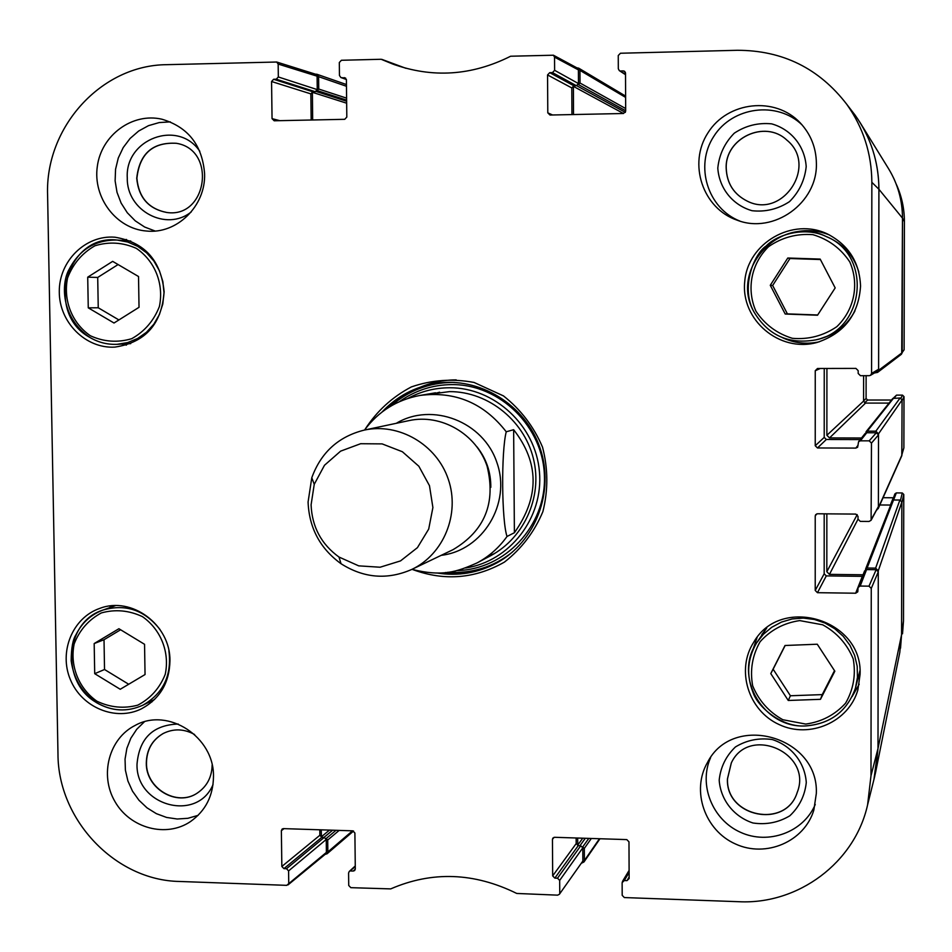 <?xml version="1.0" encoding="UTF-8"?>
<svg xmlns="http://www.w3.org/2000/svg" width="952" height="952" viewBox="0 0 952 952"><rect width="100%" height="100%" fill="white"/><g stroke="black" fill="none" stroke-linecap="round" stroke-linejoin="round"><path stroke-width="1.43" d="M902.187 352.49L904.114 349.812L904.4 221.626C904.388 208.381 901.615 195.779 896.082 183.807M866.118 375.695L866.094 398.519L863.571 400.863M864.63 402.875L867.605 400.03L866.094 398.519M867.605 400.03L891.524 400.03M894.273 397.984L896.534 395.128L893.488 398.007M896.534 395.128L902.484 395.128L900.973 398.186M901.961 454.413L903.888 447.868L904.007 396.627L902.484 395.128M883.087 497.706L893.273 497.777L890.406 505.048M893.583 499.99L896.332 492.91L894.904 493.862L892.107 501.514M896.332 492.91L902.27 492.957L900.532 500.145M902.52 633.782L903.496 620.954L903.781 494.469L902.27 492.957M903.781 494.469L901.853 502.787L901.568 634.687L900.532 648.193M891.536 502.965L891.643 502.144M904.007 396.627L902.079 400.744L901.889 454.675M893.654 178.143C899.521 190.805 902.472 204.133 902.484 218.139L901.722 353.002M144.549 644.302L145.049 674.54L120.238 689.272L94.712 673.683L94.177 643.552L118.905 628.725L144.549 644.302M111.931 605.805L109.099 607.888M148.536 702.421L152.011 701.862M169.956 660.807C169.42 682.751 159.948 698.732 141.562 708.764C115.846 721.664 81.789 707.633 70.412 679.68C58.56 651.918 72.519 617.753 99.71 608.423C131.566 595.892 170.527 624.786 169.956 660.807M817.268 644.218L834.844 671.184L820.469 699.327L788.256 700.47L770.775 673.588L785.019 645.492L817.268 644.218M126.461 239.452L121.987 240.404M121.939 344.077L126.402 345.124M164.137 291.764C161.745 324.085 145.335 342.53 114.906 347.099C85.704 348.896 59.072 322.252 59.286 291.621C58.988 261.003 85.644 234.763 114.93 237.215C144.597 242.177 160.995 260.372 164.137 291.764M757.078 637.531L752.473 650.966M852.088 696.638L859.192 684.25M860.084 674.349L857.883 689.831C848.898 722.009 809.7 739.109 779.129 724.555C748.26 710.656 735.717 669.911 753.77 642.16C780.569 594.738 862.798 619.169 860.084 674.349M559.752 893.083L559.669 880.422L582.791 847.851L582.862 861.024L559.371 894.297L557.622 895.154L516.746 893.452C474.179 872.472 432.16 870.949 390.713 888.894L350.836 887.669L348.729 885.479L348.587 873.008L349.229 871.485L355.274 866.713M557.515 878.208L554.837 878.113L578.221 845.673L580.756 845.757L557.515 878.208L559.669 880.422M576.15 837.986L576.186 843.579L552.684 875.888L554.837 878.113M552.684 875.888L552.446 839.378L554.016 837.355M629.141 877.006L626.987 880.636L629.141 878.553L628.974 841.83L626.797 839.604L554.576 837.296L552.874 838.081L552.446 839.378M626.987 880.636L624.286 880.541L629.117 872.46M868.997 586.158L860.192 586.051L866.582 569.593L876.149 569.701L868.997 586.158L871.258 588.419L870.985 775.797L867.593 804.856C854.801 862.691 798.169 904.733 738.883 901.711L624.357 897.569L622.192 895.332L622.132 882.623L624.286 880.541M855.681 593.215L817.459 592.691L826.288 575.9L862.322 576.353L855.681 593.215L857.788 591.811L858.085 587.443L860.192 586.051M824.194 513.83L824.182 573.782L815.221 590.442L817.459 592.691M815.221 590.442L815.221 515.984L816.745 513.89M869.2 440.847L860.37 440.824L866.76 432.743L876.375 432.767L869.2 440.847L871.473 443.096L871.104 520.268L869.093 521.458L860.275 521.387L858.014 519.126L858.014 516.341L855.765 514.092L817.471 513.771L815.65 514.687L815.221 515.984M858.097 445.203L855.836 448.094L857.633 447.226L858.585 441.668L860.37 440.824M855.836 448.094L817.482 447.964L826.336 439.491L824.218 437.385L815.233 445.726L817.482 447.964M815.233 445.726L815.245 370.733L820.303 368.483M625.512 74.256L619.3 70.615L618.312 68.782L618.253 55.537L620.454 53.241L737.36 50.289C782.651 50.337 819.136 68.365 846.804 104.363C863.286 127.604 871.639 153.581 871.853 182.308L871.568 373.434L870.533 375.326L869.295 375.683L860.441 375.695L858.18 373.458L858.18 370.649L855.919 368.4L817.494 368.483L815.245 370.733M620.537 70.972L623.298 70.9L625.357 72.269M552.565 114.978L547.793 112.848L549.994 115.037L623.489 113.502L625.678 111.217L625.512 73.09L624.536 71.257L623.298 70.9M547.793 112.848L547.555 74.946L571.795 87.929L573.842 85.787L549.721 72.661L547.555 74.946M549.721 72.661L552.457 72.602L576.424 85.728L578.471 83.574L554.623 70.317L552.457 72.602M554.623 70.317L554.54 57.132L578.399 69.889L577.34 68.08L553.421 55.216L554.54 57.132M346.361 79.337L340.875 77.529L339.459 75.505L339.317 62.523L341.411 60.273L381.145 59.274L392.355 63.879C432.22 78.35 471.656 75.803 510.641 56.227L553.433 55.216M341.601 77.647L345.635 78.076M279.769 120.666L272.046 118.643L274.176 120.785L344.731 119.309L346.814 117.072L346.397 79.73L344.255 77.588M272.046 118.643L271.57 81.515L310.852 93.879L312.815 91.773L273.629 79.278L271.57 81.515M273.629 79.278L276.258 79.206L315.29 91.713L317.254 89.607L278.329 76.969L276.258 79.206M278.329 76.969L278.162 64.058L317.099 76.184L315.719 74.256L276.699 62.023L278.162 64.058M288.742 883.313L288.587 870.901L326.238 839.462L326.393 852.397L286.707 885.348L179.511 881.469C115.228 880.41 57.917 819.862 57.977 753.96L47.6 195.124C44.958 127.401 101.114 65.022 166.755 64.677L276.699 62.023M286.493 868.724L283.922 868.64L321.824 837.332L324.263 837.415L286.493 868.724L288.587 870.901M319.789 829.787L319.848 835.285L281.84 866.463L283.922 868.64M281.84 866.463L281.364 830.668L284.005 828.645M355.286 869.164L353.24 871.056L354.656 870.544L355.298 869.021L354.894 833.024L352.787 830.846L283.399 828.621L282.149 829.025L281.364 830.668M353.24 871.056L350.645 870.973M412.847 569.629C444.596 581.244 475.119 578.733 504.429 562.096C521.553 548.78 534.358 531.966 542.866 511.688C548.245 490.256 548.138 468.765 542.545 447.19C533.834 426.698 520.803 409.598 503.465 395.901L474.108 382.466C452.7 378.432 431.791 379.907 411.371 386.917C392.283 396.96 376.861 411.074 365.092 429.281M213.486 776.534C213.212 795.848 205.549 810.854 190.495 821.564C166.195 838.058 129.984 828.299 114.883 801.441C99.353 774.845 109.028 738.407 135.244 725.376C168.147 706.943 214.331 736.931 213.486 776.534M816.316 793.563L813.841 810.081C804.428 841.675 765.932 858.133 735.444 843.972C704.706 830.406 691.069 790.624 707.491 762.469C732.719 712.227 819.053 736.408 816.316 793.563M816.388 163.363C817.661 203.014 773.678 234.37 737.336 220.257C702.754 208.678 687.677 163.661 708.014 132.756C727.578 101.329 775.285 96.057 800.323 122.963C810.807 134.303 816.162 147.762 816.388 163.363M204.597 173.74C205.81 206.108 176.798 234.43 146.346 231.015C116.263 228.694 92.76 197.659 97.318 166.433C101.34 135.136 132.399 112.288 161.971 119.226C188.139 127.068 202.348 145.239 204.597 173.74M860.548 286.1C858.668 314.612 844.174 333.402 817.066 342.458C779.593 353.002 740.489 319.848 744.75 281.447C747.784 242.927 792.742 216.973 827.669 234.085C848.613 245.069 859.573 262.407 860.548 286.1M829.692 235.084C817.649 230.134 805.321 229.325 792.695 232.657M782.532 337.698C794.254 343.172 806.499 344.553 819.244 341.827M166.683 212.451C148.619 208.833 138.694 197.433 136.898 178.262C139.623 153.712 152.784 142.05 176.394 143.3M797.24 792.373C786.114 829.061 725.686 817.078 727.506 778.807L731.338 762.897M197.409 793.004C177.072 807.046 145.906 788.53 146.477 762.909C146.739 749.748 152.308 739.942 163.208 733.504M747.308 201.158C733.944 194.41 726.912 183.498 726.245 168.409C724.805 138.23 765.063 119.238 786.828 140.087C818.244 165.196 782.937 219.365 747.284 201.146C733.897 194.398 726.864 183.486 726.186 168.385C724.746 138.183 765.051 119.19 786.804 140.075M120.618 629.76L104.018 639.72L104.53 669.506L128.698 684.25M94.177 643.552L104.018 639.72M94.712 673.683L104.53 669.506M785.162 645.492L773.131 669.208L790.41 695.757L822.242 694.615L834.499 670.648M770.775 673.588L773.131 669.208M788.256 700.47L790.41 695.757M820.469 699.327L822.242 694.615M138.528 276.52L139.028 307.306L114.014 323.014L88.262 307.841L87.715 277.175L112.657 261.372L138.528 276.52M118.096 264.549L97.711 277.448L98.246 307.77L118.905 319.943M87.715 277.175L97.711 277.448M88.262 307.841L98.246 307.77M835.178 287.909L817.53 315.219L785.198 314.029L770.275 285.303L787.78 258.016L820.172 259.087L835.178 287.909M820.41 259.539L789.958 258.527L772.655 285.493L787.399 313.874L817.685 314.993M787.78 258.016L789.958 258.527M770.275 285.303L772.655 285.493M785.198 314.029L787.399 313.874M445.453 572.521C463.981 574.306 481.498 570.891 498.003 562.251M437.075 383.18C418.725 386.405 402.755 394.378 389.166 407.099M465.54 567.999C509.844 561.418 543.711 517.674 539.427 471.656C535.667 425.592 494.516 387.404 449.475 387.762C434.671 387.845 420.796 391.403 407.837 398.436M483.806 558.919C520.316 543.997 542.414 501.716 534.143 461.898C526.135 422.045 489.066 391.415 449.463 391.617L427.853 394.473M439.622 392.2L432.089 394.259M487.293 556.515L494.528 553.552M321.824 837.332L319.848 835.285M326.238 839.462L324.263 837.415M288.028 884.896L325.715 853.896L326.393 852.397M317.099 76.184L317.254 89.607M315.29 91.713L312.815 91.773M310.852 93.879L311.173 120.011M578.399 69.889L578.471 83.574M576.424 85.728L573.842 85.787M571.795 87.929L571.95 114.573M870.533 375.326L877.625 371.03L878.613 369.245L878.91 189.258C878.708 161.935 870.771 137.231 855.086 115.121L860.144 122.689C872.544 143.062 878.791 165.243 878.91 189.258L878.613 370.304L877.566 372.41L874.424 372.97M824.242 368.472L824.218 437.385M826.336 439.491L860.251 439.586M866.76 432.743L865.082 433.541L858.585 441.668M871.104 520.268L878.387 506.631L878.506 434.885L876.375 432.767M826.288 575.9L824.182 573.782M866.582 569.593L864.594 570.914L858.085 587.443M865.511 569.855L867.117 568.023L875.626 568.13L878.279 570.784L877.994 748.498L875.59 772.369L873.96 779.367L877.994 748.498L878.279 571.831L876.149 569.701M578.221 845.673L576.186 843.579M582.791 847.851L580.756 845.757M559.371 894.297L582.862 861.024M199.813 151.297C178.179 118.988 124.771 138.933 127.282 178C126.521 210.749 166.398 232.038 191.257 211.915M136.731 178.238C139.468 153.641 152.665 141.991 176.31 143.288C217.092 149.607 207.25 218.817 166.6 212.451C148.488 208.857 138.528 197.457 136.731 178.238M170.36 121.88L159.246 122.558L148.512 125.652L138.659 131.031L130.091 138.456L123.213 147.572L118.286 157.996L115.561 169.254L115.121 180.868L117.013 192.316L121.13 203.097L127.294 212.748L135.244 220.84L144.644 227.028L155.069 231.015M178.214 724.032C152.986 724.936 139.266 738.312 137.017 764.147C135.696 805.868 197.183 822.647 213.034 784.579M212.141 765.003C211.891 777.141 206.953 786.495 197.326 793.052C177.001 807.177 145.727 788.673 146.31 763.004C146.572 749.795 152.177 739.978 163.125 733.54C173.538 728.387 184.034 728.72 194.601 734.516M144.335 721.83L136.731 729.28L130.829 738.24L126.878 748.332L125.045 759.125L125.39 770.156L127.913 780.997L132.495 791.16L138.956 800.239L147.013 807.843L156.342 813.651L166.552 817.435L177.203 819.006L187.865 818.303L198.075 815.364M719.188 780.14C720.545 799.87 733.849 816.745 752.972 822.992C766.229 824.944 778.522 822.552 789.827 815.793C799.371 806.772 804.856 795.682 806.284 782.532C804.952 762.671 791.505 745.702 772.262 739.537C758.946 737.657 746.677 740.132 735.432 746.951C725.983 756.007 720.569 767.074 719.188 780.14M727.447 778.914L731.303 762.957C748.938 724.686 813.044 753.103 797.217 792.421C786.138 829.168 725.626 817.221 727.447 778.914M710.597 757.637C698.411 784.876 712.417 819.862 740.501 832.298C768.407 845.162 803.619 832.191 815.257 804.464M717.796 168.099C719.177 188.365 732.671 205.168 752.092 210.725C765.551 212.141 778.022 209.119 789.494 201.645C799.18 191.911 804.749 180.237 806.201 166.624C804.856 146.215 791.195 129.329 771.656 123.855C758.149 122.522 745.702 125.628 734.289 133.173C724.686 142.919 719.188 154.569 717.796 168.099M802.155 124.986C777.165 100.626 732.374 106.612 713.75 136.434C694.448 165.826 707.645 208.512 739.918 221.09M382.05 412.014C396.734 396.401 414.644 386.845 435.802 383.37C479.558 376.457 525.504 404.767 540.046 448.047C554.921 491.22 535.774 541.676 496.885 562.882C477.999 573.021 457.971 576.388 436.801 572.961M513.64 429.709C539.344 462.696 539.594 497.039 514.389 532.727L507.023 536.464C501.633 520.78 501.109 451.772 506.238 431.78L513.64 429.709L514.389 532.727M311.09 504.846L314.243 484.318L324.477 465.278L340.602 451.153L360.641 443.715L382.133 443.894L402.375 451.736L418.856 466.254L429.471 485.675L432.898 507.535L428.697 529.086L417.428 547.65L400.518 560.907L380.098 567.225L358.702 565.857L338.971 557.027C321.288 544.223 311.994 526.825 311.09 504.846M308.079 502.013L311.792 477.725C321.026 452.39 338.543 436.504 364.354 430.078C398.912 422.533 436.67 444.524 448.297 479.261C460.268 513.89 443.763 554.338 411.776 569.439C387.404 580.089 363.831 578.185 341.054 563.739C320.134 548.578 309.138 528.015 308.079 502.013M364.354 430.078L409.146 420.582C441.264 413.573 476.297 433.91 487.067 466.075C496.135 502.942 484.794 530.799 453.069 549.649L411.776 569.439M315.398 74.161L316.921 74.268L318.599 76.66L318.742 89.048L317.004 90.642M312.387 91.832L312.661 119.976M576.852 67.818L578.697 68.163L579.947 70.377L580.018 83.014L578.209 84.633M573.402 85.847L573.497 114.549M877.566 372.41L901.413 354.251L902.187 352.68L902.484 218.139C902.413 200.325 897.772 183.855 888.561 168.706L860.144 122.689M826.919 368.46L826.871 435.278L829.525 437.92L861.524 438.003M889.049 403.101L865.547 403.089L863.571 401.125L863.607 375.695M865.701 433.029L867.296 431.161L875.84 431.185L878.506 433.826L878.387 507.69L876.756 510.093M878.161 508.737L901.794 455.746L902.091 399.947L900.104 397.984L892.798 398.436L866.046 431.756M826.848 513.854L826.824 571.724L829.466 574.365L863.071 574.794M890.727 505.048L879.838 504.976M875.59 772.369L899.771 652.548L901.568 634.687L901.865 502.002L899.878 500.026L893.535 499.99L892.417 500.728L865.618 569.01M577.674 838.034L577.781 845.614M582.517 846.828L584.314 848.411L584.385 860.572L583.957 861.976L581.898 863.012M321.252 829.835L321.407 837.272M325.965 838.462L327.714 840.009L327.857 851.945L327.036 853.801L325.179 854.337M904.114 349.812L902.187 351.895M871.853 182.308L878.91 189.258L902.484 218.139L904.4 221.626M870.985 775.797L877.994 748.498L901.568 634.687L903.496 620.954M903.888 447.868L901.961 454.187M96.842 701.172C78.588 688.284 69.663 665.71 74.185 643.838C79.587 630.057 88.643 619.752 101.352 612.921C115.275 609.09 128.972 610.327 142.443 616.634C160.864 629.51 169.884 652.298 165.243 674.302C159.734 688.129 150.583 698.411 137.802 705.146C123.855 708.859 110.194 707.538 96.842 701.172M805.761 724.067L782.841 719.736C768.776 711.858 758.72 700.529 752.663 685.761C749.843 670.125 752.318 655.452 760.089 641.743C770.644 629.998 783.853 622.953 799.704 620.597L822.73 624.809C836.927 632.652 847.09 644.028 853.218 658.915C856.026 674.682 853.48 689.438 845.59 703.183C834.892 714.892 821.624 721.854 805.761 724.067M806.035 725.888C830.691 723.782 847.149 711.203 855.432 688.177L857.454 677.324L857.193 666.233L854.634 655.392L849.898 645.254L843.186 636.245L834.785 628.748L825.051 623.072L814.4 619.466L803.286 618.086L792.159 618.955L781.509 622.061L771.774 627.249L763.349 634.306L756.59 642.921C733.111 677.134 763.932 728.982 806.035 725.888M761.755 634.698L766.776 627.975L756.59 642.921C747.427 658.677 746.225 675.146 752.996 692.33C757.459 706.753 781.854 727.923 805.999 725.924C830.668 723.806 847.149 711.227 855.432 688.177L859.965 670.529L858.228 678.8M160.103 629.641C144.74 610.089 125.712 603.556 103.006 610.053C64.569 621.811 60.488 682.596 96.604 702.624C111.812 711.37 127.187 712.251 142.729 705.253C163.28 693.568 172.003 675.373 168.885 650.68M90.416 335.782C72.007 323.18 63.011 300.427 67.556 278.02C73.007 263.835 82.134 253.077 94.95 245.771C108.992 241.475 122.808 242.344 136.386 248.401C154.974 260.991 164.077 283.946 159.4 306.496C153.843 320.741 144.621 331.463 131.733 338.686C117.655 342.851 103.887 341.887 90.416 335.782M90.19 337.603C98.58 342.494 107.564 344.731 117.12 344.315L127.663 342.577L137.6 338.507L146.465 332.284L153.843 324.192L159.377 314.6L162.816 303.962L163.994 292.764L162.851 281.542L159.436 270.808L153.926 261.074L146.56 252.792L137.683 246.342L127.735 242.034L117.156 240.059C66.259 233.906 44.506 313.613 90.19 337.603M755.9 311.102C746.237 289.039 751.211 263.656 768.597 246.639C781.985 237.405 796.776 233.418 812.972 234.68C828.514 239.345 840.783 248.424 849.779 261.907C859.537 284.16 854.384 309.745 836.808 326.691C823.313 335.83 808.51 339.697 792.373 338.317C776.939 333.581 764.789 324.501 755.9 311.102M858.835 272.07C854.075 256.409 844.305 245.057 829.525 238.024L825.991 236.429C804.476 226.029 776.392 234.954 766.193 245.997C754.698 253.065 739.871 287.195 754.091 312.125C768.204 335.461 788.792 344.707 815.876 339.864C865.13 330.225 872.698 254.827 825.991 236.429C781.033 213.665 728.958 269.071 754.103 312.137C768.204 335.473 788.792 344.719 815.876 339.864L819.648 338.936C835.475 334.676 847.268 325.286 855.003 310.78M454.544 382.442L452.093 382.406C428.852 382.763 408.539 390.594 391.153 405.897M447.761 572.259C471.787 573.818 493.303 567.13 512.307 552.184M456.877 570.569C504.941 569.712 546.008 526.051 544.437 476.547C543.533 427.031 500.086 384.132 451.772 384.596C432.482 384.798 415.024 390.487 399.412 401.673M456.21 379.86C440.371 379.967 425.556 383.799 411.728 391.355M382.085 59.476L405.849 68.282M871.258 588.419L878.279 571.831M878.387 506.631L871.354 519.245M878.613 369.245L871.568 373.434M871.473 443.096L878.506 434.885M507.023 536.464C499.015 547.697 489.007 556.539 476.964 562.965L490.911 555.587M435.516 392.795L419.963 395.449C455.139 390.927 483.902 403.041 506.238 431.78M396.282 423.307C432.244 401.744 483.461 421.546 496.956 462.708C511.367 503.56 482.854 550.494 441.204 555.337M477.035 446.904C486.365 458.793 490.946 472.275 490.804 487.376M346.468 86.275L318.599 76.66M346.611 98.139L318.742 89.048M346.623 100.115L317.266 90.63M346.647 101.257L316.171 91.475M346.659 103.209L312.327 92.296M625.619 97.401L579.947 70.377M625.666 108.552L580.018 83.014M625.678 110.741L578.483 84.621M625.369 112.384L576.686 85.704M623.5 113.502L573.33 86.323M902.187 352.68L878.613 370.304M827.681 368.46L826.895 368.829M863.571 401.125L826.871 435.278M865.547 403.089L829.525 437.92M893.738 397.984L867.296 431.161M900.104 397.984L875.84 431.185M902.091 399.947L878.506 433.826M901.961 454.961L878.387 507.69M857.205 514.615L826.824 571.724M858.014 519.173L829.466 574.365M893.535 499.99L867.117 568.023M899.878 500.026L875.626 568.13M901.865 502.002L878.279 570.784M582.743 838.2L577.709 845.15M585.302 838.272L579.947 845.733M588.8 838.391L582.791 846.84M591.335 838.474L584.314 848.411M599.474 838.724L584.385 860.572M329.487 830.096L321.336 836.82M332.664 830.192L323.966 837.403M336.032 830.311L326.227 838.474M339.174 830.406L327.714 840.009M352.514 830.834L327.857 851.945M154.581 699.47L142.729 705.253C127.092 712.286 111.646 711.394 96.378 702.588C82.015 692.413 73.613 678.49 71.174 660.819C71.269 648.038 72.888 639.316 76.005 634.663C81.896 622.834 90.904 614.635 103.006 610.053L115.43 605.639M130.769 241.035L117.156 240.059C95.605 239.725 79.671 249.376 69.329 269C60.833 283.196 60.857 317.694 90.023 337.543C98.461 342.47 107.493 344.731 117.12 344.315L130.686 343.636M829.525 238.024C844.293 245.045 854.051 256.374 858.823 272.022M854.991 310.816C850.362 319.789 843.793 326.952 835.261 332.331M829.942 335.247L819.648 338.936M405.933 68.306L381.93 59.405M355.263 865.951L349.229 871.485M629.105 870.402L622.418 881.528M625.523 74.708L619.3 70.615M346.385 79.492L340.875 77.529M395.282 64.962L392.355 63.879M846.804 104.363L855.086 115.121M867.593 804.856L874.757 776.189M419.963 395.449C396.984 399.757 378.515 411.288 364.533 430.042M411.942 569.367C442.644 576.912 456.543 571.914 476.964 562.965M338.971 557.027L341.054 563.739M314.243 484.318L311.792 477.725M346.457 84.538L316.921 74.268M625.619 96.104L578.697 68.163M599.974 838.748L583.957 861.976M353.573 831.025L327.036 853.801"/></g></svg>
